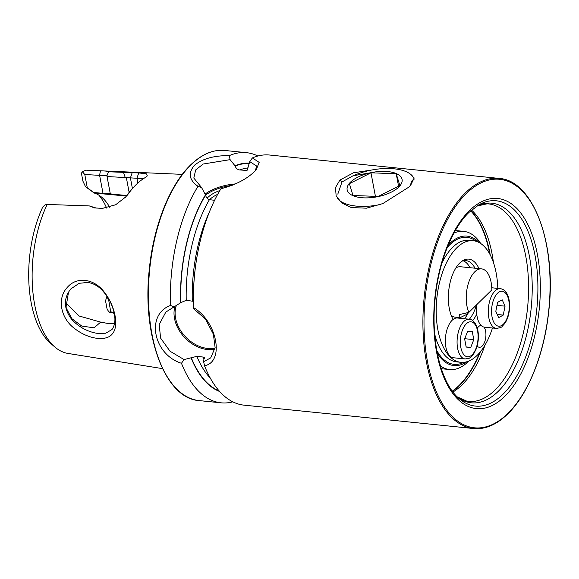 <?xml version="1.0" encoding="UTF-8"?>
<svg xmlns="http://www.w3.org/2000/svg" width="579" height="579" viewBox="0 0 579 579"><rect width="100%" height="100%" fill="white"/><g stroke="black" fill="none" stroke-linecap="round" stroke-linejoin="round"><path stroke-width="0.87" d="M409.896 186.062L412.364 180.04M370.169 172.846L353.074 175.77L341.994 181.98L337.796 194.131M409.367 173.382L414.202 177.963L410.699 185.186L408.897 187.075L382.857 203.576L366.42 208.187L351.25 207.55L341.624 202.889L336.131 195.724L335.487 187.582L339.931 180.047L353.516 172.781L372.261 169.922M114.62 323.372L107.745 323.444L100.681 322.112L94.073 327.83L81.834 326.093L71.825 318.653L66.31 308.151L66.064 307.022L68.445 292.504M112.536 333.613C106.869 341.719 88.869 339.576 74.937 328.792C60.715 318.638 56.88 298.771 67.005 287.727C76.573 275.959 94.703 278.564 104.676 292.677C115.199 306.197 119.042 326.129 112.536 333.613M97.576 333.403L105.682 333.229L111.971 329.552C116.22 323.509 115.865 314.752 110.915 303.266C108.917 298.402 105.479 293.56 100.608 288.733C96.997 285.389 92.77 283.29 87.943 282.429L79.2 283.297L70.833 288.914C63.907 297.606 63.596 306.928 69.914 316.879C72.455 320.853 76.797 324.681 82.935 328.358C87.719 330.978 92.597 332.657 97.576 333.403M452.973 391.983A97.388 48.397 95.8 0 0 461.861 385.049A97.388 48.397 95.8 0 0 485.021 345.048M493.431 262.504A97.388 48.397 95.8 0 0 471.509 210.061M207.137 198.221A26.164 11.631 169.3 0 1 207.941 197.374A26.164 11.631 169.3 0 1 219.839 190.542M217.69 194.334A24.166 10.748 -10.7 0 0 209.996 199.306A24.166 10.748 -10.7 0 0 209.598 199.712M193.386 301.326L186.228 300.306L180.822 302.629L165.826 312.074L159.211 324.479L160.571 338.064L170.023 351.214L184.05 359.566L196.824 356.367L202.867 357.019L204.662 357.634L203.938 359.002L203.634 361.665L210.684 357.902L215.113 347.552L213.376 334.206L205.574 319.21L193.632 308.73L193.531 307.608A125.715 62.474 -84.2 0 1 193.56 289.63A125.715 62.474 -84.2 0 1 196.78 258.002A125.715 62.474 -84.2 0 1 220.917 188.747C235.479 184.94 246.734 179.15 254.688 171.362L256.2 169.777L259.175 162.395L252.393 157.929A125.715 62.474 -84.2 0 1 269.568 155.027L499.091 178.412A125.715 62.474 95.8 0 0 465.444 192.836A125.715 62.474 95.8 0 0 423.046 330.616A125.715 62.474 95.8 0 0 473.608 428.547C485.253 429.596 496.608 424.74 507.682 413.992C528.33 394.154 544.441 353.653 548.798 310.88C556.723 243.94 533.23 180.264 499.091 178.412M255.093 170.964L256.823 166.151L249.723 161.606L247.023 170.443L239.764 169.958C237.397 169.575 235.892 168.286 235.248 166.101L230.102 159.645L203.186 164.023L195.695 169.922L193.813 178.057L201.586 187.56L205.581 195.137C206.124 197.432 207.405 198.944 209.41 199.675L214.599 200.298M126.331 196.042L94.232 193.046L85.533 186.72L82.92 181.176L81.4 173.114L82.486 171.833L85.866 170.161L100.493 170.812C105.537 170.943 108.201 171.268 108.497 171.775L138.721 172.933L146.422 173.809L147.334 175.907L144.772 177.833A96.425 47.919 95.8 0 0 136.181 184.578A96.425 47.919 95.8 0 0 132.924 188.023A96.425 47.919 95.8 0 0 128.118 194.131L126.598 196.071M94.232 193.046A70.443 35.008 -84.2 0 1 102.042 197.504A70.443 35.008 -84.2 0 1 109.742 207.325M126.077 196.679L115.648 204.763L102.526 208.368L94.428 207.926L89.361 205.929L47.181 204.452L45.032 204.865L42.708 207.101A88.681 44.076 -84.2 0 0 50.46 343.202L54.737 346.915A92.141 45.792 -84.2 0 1 47.181 204.452M162.533 368.635L67.967 353.436A92.141 45.792 -84.2 0 1 54.737 346.915M232.809 401.833A125.715 62.474 -84.2 0 1 221.091 402.825A125.715 62.474 -84.2 0 1 181.473 363.286C153.138 354.42 145.568 314.39 170.544 305.444A125.715 62.474 -84.2 0 1 197.996 186.286C189.065 180.055 187.9 173.041 194.501 165.232C202.556 158.682 214.158 155.483 229.313 155.628A125.715 62.474 -84.2 0 1 246.574 152.69A125.715 62.474 -84.2 0 1 257.85 156.019M193.531 307.608C217.154 321.338 224.855 362.07 204.517 365.754L203.634 361.665M473.608 428.547L244.085 405.162A125.715 62.474 -84.2 0 1 204.517 365.754M219.651 391.498A115.619 57.459 -84.2 0 1 190.983 357.612M184.05 359.566L181.473 363.286M193.56 289.63L193.61 288.356A115.619 57.459 -84.2 0 1 196.571 259.262L196.78 258.002M180.626 302.817A115.619 57.459 -84.2 0 1 205.516 194.783M170.544 305.444L174.098 306.892M201.586 187.56L197.996 186.286M249.723 161.606L252.393 157.929M235.183 165.746A115.619 57.459 -84.2 0 1 249.303 163.14M229.313 155.628L230.102 159.645M114.193 313.297L108.997 312.11L107.079 309.005L105.552 300.942L106.471 297.541L107.477 296.94M85.866 170.161A92.141 45.792 -84.2 0 1 86.64 170.183L182.32 174.366M98.799 195.116A75.632 37.584 -84.2 0 1 106.659 208.093M106.956 296.137A75.632 37.584 -84.2 0 1 106.471 297.541M65.68 302.897L79.193 316.025L100.681 322.112M143.483 178.636L107.035 176.515L106.927 175.748L84.787 174.525L87.299 187.828L93.682 192.445L103.019 193.393L110.22 193.357L111.182 193.972L126.692 195.55M108.497 171.775L106.927 175.792M107.035 176.515L110.22 193.357M126.388 177.818L129.139 192.394M125.252 197.555L125.925 196.607A92.85 46.146 -84.2 0 1 130.55 190.73L132.924 188.023M89.361 205.929L96.309 208.085M85.67 186.851L87.299 187.828M84.787 174.525L82.486 171.833M108.403 298.438L110.741 311.871L113.998 312.385M108.222 298.569L106.587 297.563M108.997 312.11L110.741 311.871M123.537 172.477L125.202 177.369M132.186 172.629L130.42 177.948L132.432 188.588M128.118 194.131L125.925 196.607M112.369 194.624L111.182 193.972M94.232 193.017L93.682 192.445M477.139 346.076A10.987 5.457 95.8 0 0 479.274 347.277A10.987 5.457 95.8 0 0 484.565 342.225A10.987 5.457 95.8 0 0 485.622 331.224A10.987 5.457 95.8 0 0 484.022 327.099M481.098 325.412A10.987 5.457 95.8 0 0 477.349 328.213M478.971 268.613A33.763 16.777 95.8 0 0 463.091 260.463A33.763 16.777 95.8 0 0 449.297 308.477A33.763 16.777 95.8 0 0 453.104 319.434M474.975 268.207A32.004 15.908 95.8 0 0 465.994 260.622A32.004 15.908 95.8 0 0 461.825 261.274M466.978 361.709A65.051 32.33 -84.2 0 1 437.239 353.002M468.744 361.093A69.451 34.516 -84.2 0 1 449.659 369.547A69.451 34.516 -84.2 0 1 440.402 365.863M492.468 327.996A61.113 30.369 -84.2 0 1 460.848 362.309A61.113 30.369 -84.2 0 1 437.919 330.023A61.113 30.369 -84.2 0 1 443.825 268.815A61.113 30.369 -84.2 0 1 473.238 240.719A61.113 30.369 -84.2 0 1 496.16 273.006A61.113 30.369 -84.2 0 1 497.817 288.393M453.922 233.113A69.451 34.516 -84.2 0 1 463.736 231.368A69.451 34.516 -84.2 0 1 480.722 243.506M469.366 319.232A32.004 15.908 95.8 0 0 476.495 304.916M468.498 358.444A10.987 5.457 95.8 0 0 471.226 356.736M472.681 320.592A33.763 16.777 95.8 0 0 476.749 314.1M448.233 245.076A65.051 32.33 -84.2 0 1 479.123 242.543M468.874 312.378A25.36 12.608 -84.2 0 1 474.802 271.79A25.36 12.608 -84.2 0 1 481.59 268.88A25.36 12.608 -84.2 0 1 491.817 289.913L468.874 312.378L459.342 314.592L460.052 317.676L466.146 314.694L468.216 312.32M460.052 317.676L455.398 317.205A25.36 12.608 -84.2 0 1 451.084 315.085M455.89 267.947A25.36 12.608 -84.2 0 1 460.537 266.738L481.59 268.88M463.229 260.818A31.802 15.807 -84.2 0 1 470.025 267.708M468.556 312.342A31.802 15.807 -84.2 0 1 464.416 318.725M477.002 304.424A19.968 9.923 95.8 0 0 478.645 321.692A19.968 9.923 95.8 0 0 484.609 327.193L496.333 328.387A19.968 9.923 -84.2 0 1 490.362 322.887A19.968 9.923 -84.2 0 1 489.812 300.639A19.968 9.923 -84.2 0 1 500.379 288.653L491.752 287.777M503.26 315.092L498.649 317.654L495.812 311.299L497.593 302.376L502.203 299.806L505.04 306.161L503.26 315.092L497.231 314.477M496.999 305.343L505.04 306.161M445.902 347.197A19.968 9.923 95.8 0 0 453.393 357.75L465.118 358.944A19.968 9.923 -84.2 0 1 457.627 348.392A19.968 9.923 -84.2 0 1 459.56 328.394A19.968 9.923 -84.2 0 1 469.171 319.21L457.446 318.016A19.968 9.923 95.8 0 0 447.835 327.2A19.968 9.923 95.8 0 0 445.902 347.197M470.749 347.407L466.175 347.074L464.64 338.954L467.68 331.174L472.254 331.506L473.788 339.62L470.749 347.407L466.146 346.937M464.742 338.701L473.788 339.62M347.291 190.419A27.958 12.434 169.3 0 1 370.936 172.68A27.958 12.434 169.3 0 1 401.935 178.824A27.958 12.434 169.3 0 1 378.297 196.563A27.958 12.434 169.3 0 1 347.291 190.419M353.675 175.582A39.944 17.761 169.3 0 1 414.173 179.135M380.664 204.452A39.944 17.761 169.3 0 1 337.557 198.481M370.973 172.803L349.376 183.681L353.016 195.499L378.261 196.44L399.857 185.562L396.21 173.743L370.973 172.803L375.416 196.332M398.569 186.214L396.21 173.743M341.994 181.98L339.931 180.047M469.482 210.604A105.602 52.479 95.8 0 0 436.718 352.814A105.602 52.479 95.8 0 0 504.606 396.492A105.602 52.479 95.8 0 0 537.363 254.29A105.602 52.479 95.8 0 0 469.482 210.604M459.096 398.584A103.178 51.278 95.8 0 0 502.992 394.241A103.178 51.278 95.8 0 0 536.472 264.646A103.178 51.278 95.8 0 0 478.833 204.836L469.019 212.363C452.539 228.133 439.135 261.223 435.408 296.296C430.154 339.735 440.742 383.551 459.096 398.584M457.374 396.991A100.341 49.866 95.8 0 0 498.273 391.31A100.341 49.866 95.8 0 0 531.059 267.172A100.341 49.866 95.8 0 0 476.821 206.052M457.301 396.919L467.021 401.261A99.277 49.338 95.8 0 0 494.994 390.058A99.277 49.338 95.8 0 0 528.424 279.874A99.277 49.338 95.8 0 0 487.142 203.808L476.741 206.102M452.438 391.266A98.162 48.788 95.8 0 0 459.48 385.476A98.162 48.788 95.8 0 0 480.367 351.815M490.232 254.934A98.162 48.788 95.8 0 0 470.836 210.655M452.3 391.078A98.22 48.81 95.8 0 0 459.067 385.484A98.22 48.81 95.8 0 0 479.571 352.763M489.653 253.841A98.22 48.81 95.8 0 0 470.662 210.814M466.269 193.61A124.919 62.083 95.8 0 0 427.519 361.824A124.919 62.083 95.8 0 0 507.812 413.493A124.919 62.083 95.8 0 0 546.562 245.279A124.919 62.083 95.8 0 0 466.269 193.61M175.032 306.277A32.062 23.891 -134.4 0 0 207.535 349.55A32.062 23.891 -134.4 0 0 214.896 349.246M176.385 305.401A31.266 23.298 -134.4 0 0 207.781 348.478A31.266 23.298 -134.4 0 0 215.048 348.16M235.501 183.934A32.062 14.258 -10.7 0 0 205.118 194.088M232.193 185.345A31.266 13.903 -10.7 0 0 205.581 195.145M221.091 402.825L199.14 400.588A125.715 62.474 -84.2 0 1 148.579 302.651A125.715 62.474 -84.2 0 1 190.976 164.87A125.715 62.474 -84.2 0 1 224.623 150.453L246.574 152.69M203.902 359.407A111.233 55.28 -84.2 0 1 202.867 357.019M210.315 378.159A111.233 55.28 -84.2 0 1 196.824 356.367M219.101 390.876A115.228 57.27 -84.2 0 1 191.171 357.424M192.264 300.877A111.233 55.28 -84.2 0 1 209.555 211.617M186.228 300.306A111.233 55.28 -84.2 0 1 209.41 199.675M180.822 302.629A115.228 57.27 -84.2 0 1 205.581 195.137M245.822 170.566A111.233 55.28 -84.2 0 1 247.805 169.864M239.764 169.958A111.233 55.28 -84.2 0 1 248.297 167.924M235.248 166.101A115.228 57.27 -84.2 0 1 249.194 163.524M100.493 170.812L99.581 175.184L103.019 193.4L103.858 194.001M138.721 172.933L136.955 178.252L137.853 183.007M441.936 263.054A61.113 30.369 -84.2 0 1 469.026 240.292L473.238 240.719M447.234 247.515A63.828 31.722 -84.2 0 1 476.256 241.342M460.848 362.309L456.643 361.882A61.113 30.369 -84.2 0 1 434.699 334.119M463.938 362.309A63.828 31.722 -84.2 0 1 436.754 350.411M493.395 321.374A17.573 8.736 95.8 0 0 505.829 320.846A17.573 8.736 95.8 0 0 507.457 296.093A17.573 8.736 95.8 0 0 495.023 296.622A17.573 8.736 95.8 0 0 493.395 321.374M460.841 347.487A17.573 8.736 95.8 0 0 472.138 354.761A17.573 8.736 95.8 0 0 477.588 331.094A17.573 8.736 95.8 0 0 466.29 323.82A17.573 8.736 95.8 0 0 460.841 347.487M199.14 400.588C165.42 398.714 141.985 336.551 149.208 270.328C153.254 226.765 169.538 185.179 190.549 165.008C201.63 154.26 212.985 149.404 224.623 150.453M449.659 369.547L441.292 368.7M463.736 231.368L455.369 230.514M496.333 328.387C500.039 327.859 501.964 327.207 502.123 326.447L504.924 323.314C507.313 319.673 508.811 315.179 509.411 309.823C509.983 304.105 509.375 299.126 507.58 294.906C506.046 291.302 503.65 289.218 500.379 288.653M465.118 358.944C468.824 358.415 470.756 357.771 470.908 357.004L473.709 353.878L476.177 349.043C478.377 342.942 478.942 336.746 477.87 330.435C477.472 326.447 473.933 319.275 469.171 319.21"/></g></svg>
